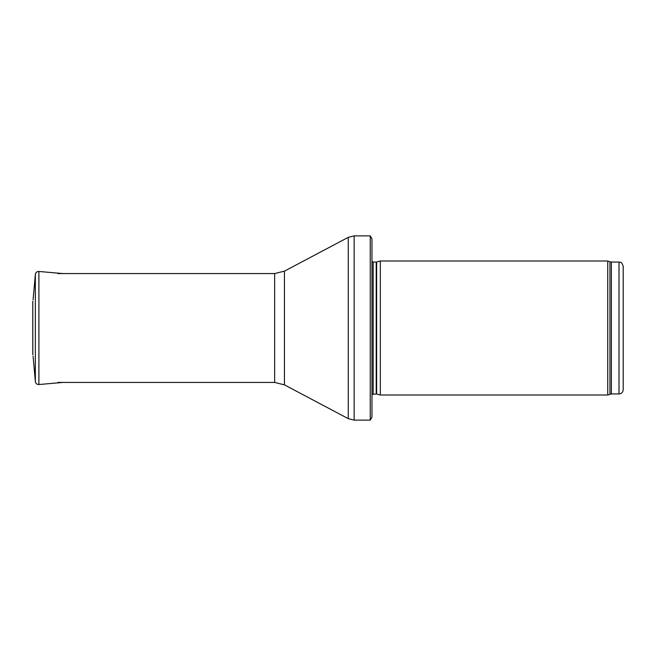 <?xml version="1.0" encoding="UTF-8"?>
<svg xmlns="http://www.w3.org/2000/svg" width="656" height="656" viewBox="0 0 656 656"><rect width="100%" height="100%" fill="white"/><g stroke="black" fill="none" stroke-linecap="round" stroke-linejoin="round"><path stroke-width="0.98" d="M623.2 389.762L623.2 266.238L623.2 389.762C622.954 392.304 621.56 393.698 619.01 393.953L611.376 393.953L607.759 394.994L380.341 394.994L380.341 261.006L607.759 261.006L607.759 394.994M376.642 394.01L376.642 261.99L376.216 262.047L376.216 393.953L380.341 394.994M376.216 393.953L371.968 394.445M370.238 420.119L370.238 235.881L371.968 238.809L371.968 417.191L370.238 420.119L354.15 420.119L348.27 418.659L284.442 384.867L274.643 382.432L57.925 382.432M32.8 354.904L32.8 301.096L32.825 354.527M62.984 273.568L38.901 271.469C36.892 271.477 35.703 272.47 35.35 274.429L35.35 381.571L33.103 356.306M62.992 382.432L38.901 384.531L38.901 271.469L38.31 271.469C36.605 271.74 35.613 272.724 35.35 274.429L33.103 299.694M623.2 266.238C621.052 260.334 620.289 262.949 619.01 262.047L619.01 393.953M619.01 262.047L611.376 262.047L611.376 393.953M611.376 262.047L609.941 261.801L609.941 394.199M376.216 262.047L373.157 262.047L373.157 393.953M370.238 235.881L354.15 235.881L354.15 420.119M274.643 382.432L274.643 273.568L284.442 271.133L348.27 237.341L348.27 418.659M284.442 271.133L284.442 384.867M609.941 261.801L607.759 261.006M376.642 261.99L380.341 261.006M373.157 262.047L371.968 261.555M348.27 237.341L354.15 235.881M274.643 273.568L57.925 273.568M38.901 384.531C36.892 384.523 35.711 383.539 35.35 381.571"/></g></svg>
